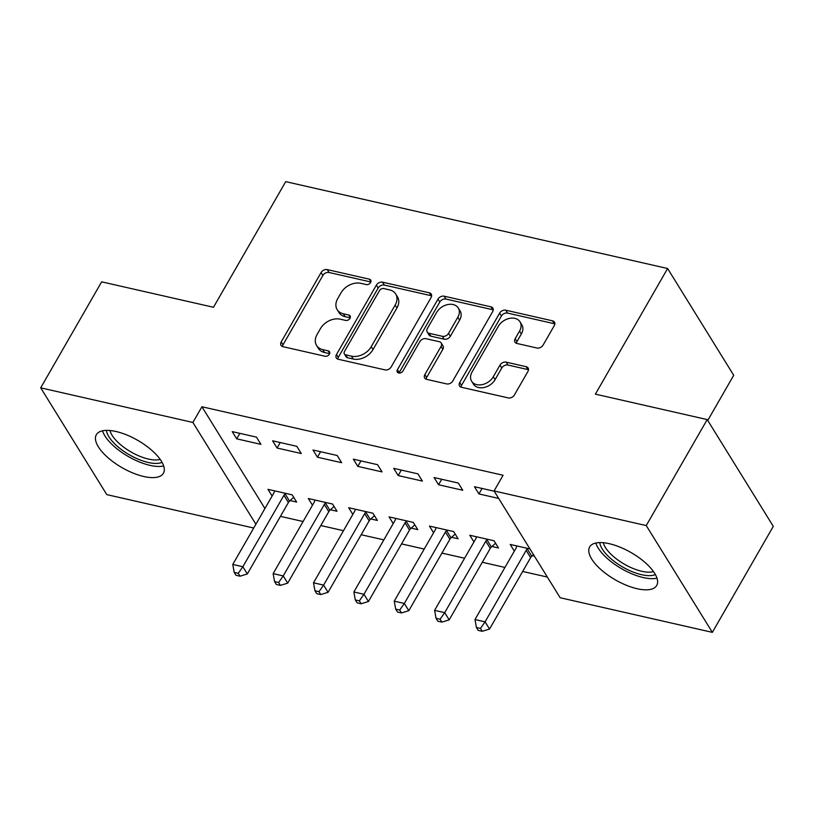 <?xml version="1.0" encoding="UTF-8"?>
<svg xmlns="http://www.w3.org/2000/svg" width="814" height="814" viewBox="0 0 814 814"><rect width="100%" height="100%" fill="white"/><g stroke="black" fill="none" stroke-linecap="round" stroke-linejoin="round"><path stroke-width="1.22" d="M370.604 282.509A3.409 2.483 -31.8 0 0 370.726 280.087A3.409 2.483 -31.8 0 0 369.383 279.182L327.279 269.607A4.864 3.551 -31.8 0 0 321.103 272.558L281.217 341.921A4.864 3.551 -31.8 0 0 281.034 345.38A4.864 3.551 -31.8 0 0 282.957 346.672L325.061 356.247A3.409 2.483 -31.8 0 0 329.385 354.182A3.409 2.483 -31.8 0 0 329.507 351.76A3.409 2.483 -31.8 0 0 328.164 350.854L322.72 349.613A15.578 11.355 -31.8 0 1 316.565 345.482A15.578 11.355 -31.8 0 1 317.124 334.401L320.451 328.622A15.578 11.355 -31.8 0 1 340.221 319.18L345.675 320.411A3.409 2.483 -31.8 0 0 350 318.345A3.409 2.483 -31.8 0 0 350.122 315.924A3.409 2.483 -31.8 0 0 348.768 315.018L343.325 313.777A15.578 11.355 -31.8 0 1 337.169 309.646A15.578 11.355 -31.8 0 1 337.739 298.565L341.056 292.786A15.578 11.355 -31.8 0 1 360.826 283.333L366.28 284.574A3.409 2.483 -31.8 0 0 370.604 282.509M637.118 588.715A38.675 15.751 29.9 0 1 601.21 569.82A38.675 15.751 29.9 0 1 589.662 546.916A38.675 15.751 29.9 0 1 609.248 543.691A38.675 15.751 29.9 0 1 645.156 562.576A38.675 15.751 29.9 0 1 656.715 585.48A38.675 15.751 29.9 0 1 637.118 588.715M143.793 476.505A38.675 15.751 29.9 0 1 107.886 457.621A38.675 15.751 29.9 0 1 96.337 434.717A38.675 15.751 29.9 0 1 115.934 431.481A38.675 15.751 29.9 0 1 151.842 450.366A38.675 15.751 29.9 0 1 163.39 473.27A38.675 15.751 29.9 0 1 143.793 476.505M536.925 348.016A4.864 3.551 -31.8 0 0 543.111 345.055L554.293 325.6A4.864 3.551 -31.8 0 0 554.476 322.141A4.864 3.551 -31.8 0 0 552.553 320.848L505.789 310.205A4.864 3.551 -31.8 0 0 499.613 313.166L459.727 382.529A4.864 3.551 -31.8 0 0 459.554 385.989A4.864 3.551 -31.8 0 0 461.477 387.281L508.231 397.914A4.864 3.551 -31.8 0 0 514.407 394.963L527.93 371.459A4.864 3.551 -31.8 0 0 528.103 367.989A4.864 3.551 -31.8 0 0 526.18 366.697L506.176 362.149A4.864 3.551 -31.8 0 0 499.989 365.099L493.294 376.76A13.024 9.493 -31.8 0 1 482.163 384.635A13.024 9.493 -31.8 0 1 471.621 381.196A13.024 9.493 -31.8 0 1 472.089 371.937L498.351 326.272A13.024 9.493 -31.8 0 1 509.472 318.396A13.024 9.493 -31.8 0 1 520.014 321.835A13.024 9.493 -31.8 0 1 519.546 331.094L515.17 338.705A4.864 3.551 -31.8 0 0 514.997 342.165A4.864 3.551 -31.8 0 0 516.921 343.457L536.925 348.016M494.057 490.954L646.245 525.569L712.352 632.356L560.154 597.741L494.057 490.954L503.083 475.254L201.923 406.756L192.898 422.456L255.891 524.226M253.703 528.032L106.797 494.617L40.7 387.84L101.648 281.837L213.482 307.275L285.714 181.644L667.612 268.508L595.38 394.139L707.203 419.576L646.245 525.569M40.7 387.84L192.898 422.456M431.064 297.568A4.864 3.551 -31.8 0 0 431.237 294.108A4.864 3.551 -31.8 0 0 429.314 292.816L382.56 282.183A4.864 3.551 -31.8 0 0 376.373 285.134L336.487 354.497A4.864 3.551 -31.8 0 0 336.314 357.957A4.864 3.551 -31.8 0 0 338.237 359.249L385.002 369.882A4.864 3.551 -31.8 0 0 391.178 366.931L431.064 297.568M444.169 296.194L490.934 306.827A4.864 3.551 -31.8 0 1 492.857 308.119A4.864 3.551 -31.8 0 1 492.684 311.579L452.798 380.952A4.864 3.551 -31.8 0 1 446.611 383.903L426.607 379.344A4.864 3.551 -31.8 0 1 424.684 378.052A4.864 3.551 -31.8 0 1 424.857 374.593L441.035 346.459A4.864 3.551 -31.8 0 0 441.208 342.999A4.864 3.551 -31.8 0 0 439.285 341.707L426.007 338.685A4.864 3.551 -31.8 0 0 419.831 341.636L402.991 370.93A3.409 2.483 -31.8 0 1 400.081 372.985A3.409 2.483 -31.8 0 1 397.324 372.09A3.409 2.483 -31.8 0 1 397.446 369.668L437.993 299.145A4.864 3.551 -31.8 0 1 444.169 296.194L445.96 299.084L492.714 309.717L490.934 306.827M707.742 420.451L733.719 375.295L667.612 268.508M434.086 477.533L438.553 484.747L462.769 490.262L458.302 483.048L434.086 477.533M491.971 546.489L498.504 547.985L494.037 540.761L469.81 535.256L473.952 541.951M353.347 459.167L357.814 466.381L382.031 471.896L377.564 464.682L353.347 459.167M411.233 528.133L417.765 529.619L413.298 522.405L389.072 516.89L393.213 523.585M272.609 440.801L277.075 448.026L301.292 453.53L296.825 446.316L272.609 440.801M330.484 509.768L337.027 511.253L332.56 504.039L308.333 498.524L312.474 505.219M201.923 406.756L264.926 508.526M280.443 516.361L303.103 521.509M320.818 525.539L343.477 530.697M361.182 534.727L383.842 539.875M401.556 543.905L424.216 549.063M441.921 553.093L464.58 558.241M482.295 562.271L504.955 567.429M522.669 571.459L547.364 577.075M290.12 500.579L296.652 502.065L292.185 494.851L267.969 489.346L272.11 496.031M232.234 431.624L236.701 438.838L260.928 444.352L256.461 437.128L232.234 431.624M370.858 518.945L377.391 520.431L372.924 513.217L348.707 507.712L352.849 514.397M312.973 449.989L317.44 457.203L341.666 462.708L337.2 455.494L312.973 449.989M451.597 537.311L458.129 538.797L453.663 531.583L429.446 526.078L433.587 532.763M393.711 468.355L398.178 475.569L422.405 481.074L417.938 473.86L393.711 468.355M532.336 555.677L534.411 556.145M529.945 548.931L510.185 544.434L514.326 551.129M494.21 491.208L474.46 486.721L478.917 493.935L498.677 498.422M707.203 419.576L773.3 526.353L712.352 632.356M236.701 438.838L239.855 433.353M277.075 448.026L280.219 442.541M317.44 457.203L320.594 451.719M357.814 466.381L360.968 460.907M398.178 475.569L401.333 470.085M438.553 484.747L441.707 479.263M478.917 493.935L482.071 488.451M337.169 309.646L338.96 312.535A15.578 11.355 -31.8 0 0 345.116 316.666L343.325 313.777M350.234 317.836L345.116 316.666M316.565 345.482L318.355 348.372A15.578 11.355 -31.8 0 0 324.501 352.503L322.72 349.613M329.629 353.673L324.501 352.503M370.848 281.99L329.06 272.487A4.864 3.551 -31.8 0 0 322.883 275.447L282.997 344.81A4.864 3.551 -31.8 0 0 282.438 346.52M431.624 295.858A4.864 3.551 -31.8 0 0 431.105 295.696L384.34 285.063A4.864 3.551 -31.8 0 0 378.164 288.014L338.278 357.377A4.864 3.551 -31.8 0 0 337.718 359.086M383.811 288.563A3.409 2.483 -31.8 0 0 379.487 290.629L344.475 351.516A3.409 2.483 -31.8 0 0 344.353 353.937A3.409 2.483 -31.8 0 0 345.696 354.843L351.445 356.156A15.578 11.355 -31.8 0 0 371.215 346.703L395.146 305.087A15.578 11.355 -31.8 0 0 395.706 294.007A15.578 11.355 -31.8 0 0 389.56 289.876L383.811 288.563M344.353 353.937L346.143 356.827A3.409 2.483 -31.8 0 0 347.486 357.733L345.696 354.843M395.706 294.007L397.497 296.896A15.578 11.355 -31.8 0 1 396.937 307.977L373.005 349.593A15.578 11.355 -31.8 0 1 353.235 359.035L347.486 357.733M493.243 309.88A4.864 3.551 -31.8 0 0 492.714 309.717M441.208 342.999L442.999 345.889A4.864 3.551 -31.8 0 1 442.816 349.348L426.648 377.482A4.864 3.551 -31.8 0 0 426.078 379.192M445.96 299.084A4.864 3.551 -31.8 0 0 439.784 302.035L399.236 372.547A3.409 2.483 -31.8 0 0 398.992 373.046M457.814 317.277A13.024 9.493 -31.8 0 0 458.292 308.007A13.024 9.493 -31.8 0 0 447.741 304.568A13.024 9.493 -31.8 0 0 436.619 312.454L427.37 328.541A4.864 3.551 -31.8 0 0 427.187 332A4.864 3.551 -31.8 0 0 429.11 333.292L442.389 336.314A4.864 3.551 -31.8 0 0 448.565 333.364L457.814 317.277L459.605 320.156A13.024 9.493 -31.8 0 0 460.073 310.897L458.292 308.007M427.187 332L428.978 334.89A4.864 3.551 -31.8 0 0 430.901 336.182L429.11 333.292M459.605 320.156L450.356 336.243A4.864 3.551 -31.8 0 1 444.179 339.194L430.901 336.182M520.014 321.835L521.805 324.715A13.024 9.493 -31.8 0 1 521.336 333.984L516.961 341.595A4.864 3.551 -31.8 0 0 516.391 343.294M471.621 381.196L473.402 384.086A13.024 9.493 -31.8 0 0 483.954 387.525A13.024 9.493 -31.8 0 0 495.075 379.65L493.294 376.76M528.49 369.749A4.864 3.551 -31.8 0 0 527.971 369.587L507.956 365.038A4.864 3.551 -31.8 0 0 501.78 367.989L495.075 379.65M554.863 323.891A4.864 3.551 -31.8 0 0 554.334 323.728L507.58 313.095A4.864 3.551 -31.8 0 0 501.404 316.046L461.518 385.409A4.864 3.551 -31.8 0 0 460.948 387.118M274.501 490.832L274.41 491.463A4.955 3.612 148.2 0 1 273.86 492.989L232.773 564.448L242.857 566.737L247.324 573.951L288.41 502.503A4.955 3.612 148.2 0 1 289.55 501.109L293.701 497.303M238.237 573.321L234.198 572.405L235.989 575.284L240.028 576.2L238.237 573.321L242.857 566.737L283.944 495.288A4.955 3.612 148.2 0 1 285.083 493.884L285.653 493.365M234.198 572.405L232.773 564.448M247.324 573.951L240.028 576.2M314.865 500.01L314.774 500.641A4.955 3.612 148.2 0 1 314.224 502.177L273.138 573.626L283.231 575.925L287.698 583.139L328.785 511.68A4.955 3.612 148.2 0 1 329.914 510.286L334.066 506.481M278.612 582.498L274.572 581.583L276.363 584.472L280.392 585.388L278.612 582.498L283.231 575.925L324.318 504.466A4.955 3.612 148.2 0 1 325.447 503.072L326.017 502.553M274.572 581.583L273.138 573.626M287.698 583.139L280.392 585.388M355.24 509.198L355.148 509.829A4.955 3.612 148.2 0 1 354.599 511.355L313.512 582.804L323.606 585.103L328.073 592.317L369.149 520.868A4.955 3.612 148.2 0 1 370.289 519.464L374.44 515.669M318.976 591.686L314.947 590.761L316.727 593.65L320.767 594.566L318.976 591.686L323.606 585.103L364.692 513.654A4.955 3.612 148.2 0 1 365.822 512.25L366.392 511.731M314.947 590.761L313.512 582.804M328.073 592.317L320.767 594.566M162.057 462.362A33.466 13.624 29.9 0 1 129.395 454.812A33.466 13.624 29.9 0 1 106.441 430.372M109.971 430.504A30.993 12.617 -150.1 0 0 131.023 451.974A30.993 12.617 -150.1 0 0 160.165 459.371M102.513 430.81A38.431 15.649 -150.1 0 0 128.388 456.562A38.431 15.649 -150.1 0 0 163.655 465.964M655.382 574.562A33.466 13.624 29.9 0 1 622.71 567.022A33.466 13.624 29.9 0 1 599.755 542.582M603.296 542.714A30.993 12.617 -150.1 0 0 624.348 564.183A30.993 12.617 -150.1 0 0 653.489 571.581M595.838 543.019A38.431 15.649 -150.1 0 0 621.703 568.772A38.431 15.649 -150.1 0 0 656.979 578.174M395.604 518.376L395.512 519.006A4.955 3.612 148.2 0 1 394.963 520.543L353.876 591.992L363.97 594.281L368.437 601.505L409.523 530.046A4.955 3.612 148.2 0 1 410.663 528.652L414.814 524.847M359.35 600.864L355.311 599.949L357.102 602.838L361.131 603.754L359.35 600.864L363.97 594.281L405.057 522.832A4.955 3.612 148.2 0 1 406.196 521.438L406.766 520.909M355.311 599.949L353.876 591.992M368.437 601.505L361.131 603.754M435.978 527.564L435.887 528.194A4.955 3.612 148.2 0 1 435.337 529.721L394.251 601.17L404.344 603.469L408.811 610.683L449.898 539.234A4.955 3.612 148.2 0 1 451.027 537.83L455.179 534.025M399.715 610.052L395.685 609.126L397.466 612.016L401.506 612.932L399.715 610.052L404.344 603.469L445.431 532.02A4.955 3.612 148.2 0 1 446.56 530.616L447.13 530.097M395.685 609.126L394.251 601.17M408.811 610.683L401.506 612.932M476.353 536.741L476.251 537.372A4.955 3.612 148.2 0 1 475.702 538.909L434.615 610.358L444.709 612.647L449.175 619.861L490.262 548.412A4.955 3.612 148.2 0 1 491.402 547.018L495.553 543.213M440.089 619.23L436.05 618.314L437.84 621.194L441.88 622.12L440.089 619.23L444.709 612.647L485.795 541.198A4.955 3.612 148.2 0 1 486.935 539.804L487.505 539.275M436.05 618.314L434.615 610.358M449.175 619.861L441.88 622.12M516.717 545.919L516.625 546.55A4.955 3.612 148.2 0 1 516.076 548.087L474.989 619.535L485.083 621.835L489.55 629.049L530.636 557.6A4.955 3.612 148.2 0 1 531.766 556.196L533.475 554.639M480.464 628.408L476.424 627.492L478.205 630.382L482.244 631.298L480.464 628.408L485.083 621.835L526.17 550.386A4.955 3.612 148.2 0 1 527.299 548.982L527.869 548.463M476.424 627.492L474.989 619.535M489.55 629.049L482.244 631.298M370.94 281.695L369.383 279.182M329.721 353.368L328.164 350.854M350.325 317.531L348.768 315.018M282.997 344.81L281.217 341.921M322.883 275.447L321.103 272.558M329.06 272.487L327.279 269.607M338.278 357.377L336.487 354.497M378.164 288.014L376.373 285.134M384.34 285.063L382.56 282.183M431.105 295.696L429.314 292.816M353.235 359.035L351.445 356.156M373.005 349.593L371.215 346.703M396.937 307.977L395.146 305.087M426.648 377.482L424.857 374.593M442.816 349.348L441.035 346.459M399.236 372.547L397.446 369.668M439.784 302.035L437.993 299.145M444.179 339.194L442.389 336.314M450.356 336.243L448.565 333.364M516.961 341.595L515.17 338.705M521.336 333.984L519.546 331.094M501.78 367.989L499.989 365.099M507.956 365.038L506.176 362.149M527.971 369.587L526.18 366.697M461.518 385.409L459.727 382.529M501.404 316.046L499.613 313.166M507.58 313.095L505.789 310.205M554.334 323.728L552.553 320.848M288.41 502.503L283.944 495.288M289.55 501.109L285.083 493.884M328.785 511.68L324.318 504.466M329.914 510.286L325.447 503.072M369.149 520.868L364.692 513.654M370.289 519.464L365.822 512.25M409.523 530.046L405.057 522.832M410.663 528.652L406.196 521.438M449.898 539.234L445.431 532.02M451.027 537.83L446.56 530.616M490.262 548.412L485.795 541.198M491.402 547.018L486.935 539.804M530.636 557.6L526.17 550.386M531.766 556.196L527.299 548.982"/></g></svg>
